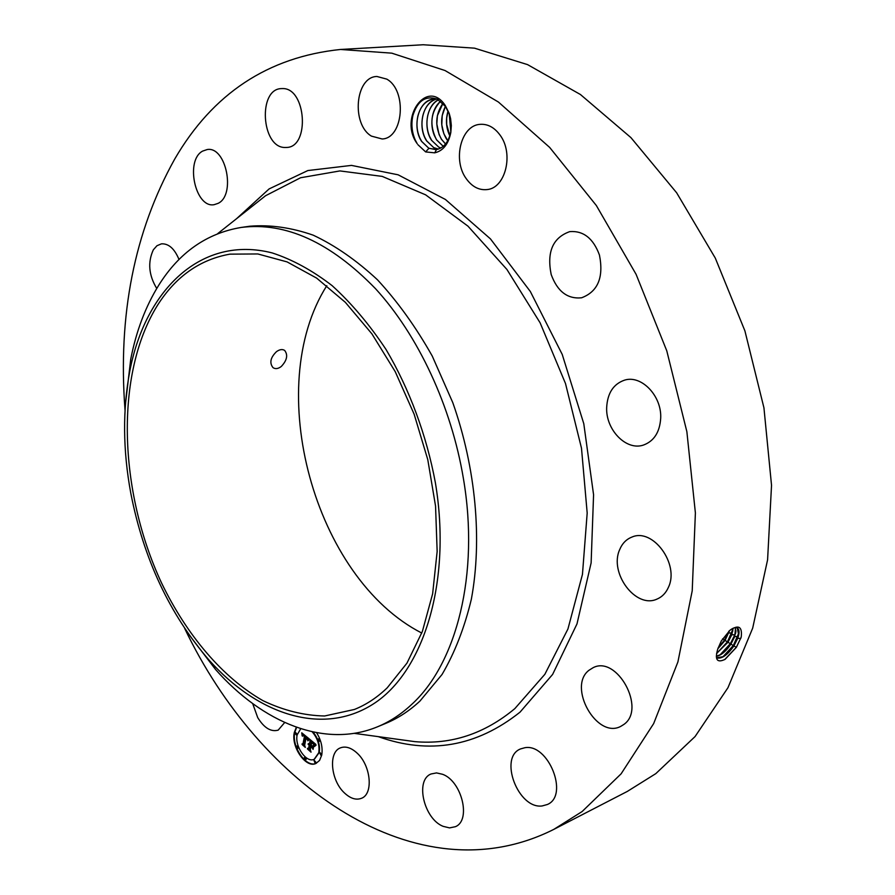 <?xml version="1.0" encoding="UTF-8"?>
<svg xmlns="http://www.w3.org/2000/svg" width="895" height="895" viewBox="0 0 895 895"><rect width="100%" height="100%" fill="white"/><g stroke="black" fill="none" stroke-linecap="round" stroke-linejoin="round"><path stroke-width="1.34" d="M281.265 366.502C287.038 360.349 288.156 354.991 284.655 350.426C282.406 348.994 279.699 349.386 276.521 351.623C270.435 357.553 269.272 362.9 273.031 367.666C275.436 369.221 278.177 368.829 281.265 366.502M387.244 687.796C377.153 697.529 366.189 704.757 354.364 709.478L324.617 715.989C303.987 715.564 283.424 710.451 262.929 700.651C222.508 677.56 186.652 634.991 161.536 582.947C118.543 490.874 114.728 373.763 157.609 305.117C175.789 276.51 199.876 259.516 229.903 254.146L257.816 253.956L287.082 261.899L316.64 278.11L345.336 302.32L371.928 333.88L395.232 371.671L414.139 414.206L427.788 459.672L435.552 506.1L437.152 551.454L432.632 593.799L422.362 631.478L406.956 663.139L387.244 687.796M421.769 633.045C314.279 578.114 262.213 387.647 326.809 285.673M435.384 482.741C426.535 435.115 409.418 389.012 386.047 349.509C369.501 324.572 351.522 303.282 332.123 285.639C312.288 270.38 292.318 259.483 272.203 252.927C201.554 234.814 145.572 289.477 129.887 370.653C122.548 409.351 122.85 450.207 130.793 493.212C143.569 558.771 169.647 614.384 209.005 660.051C257.581 714.602 322.424 736.417 373.036 704.152C423.469 672.111 452.009 582.175 435.384 482.741M125.389 404.574L130.748 359.096C136.253 331.049 145.594 306.414 158.762 285.181C179.235 252.524 206.689 233.282 241.124 227.453L249.985 226.2C270.312 224.589 291.39 227.576 313.216 235.172C335.166 245.487 356.579 260.356 377.466 279.788C397.66 301.649 415.918 327.067 432.24 356.042L452.836 402.75C475.916 468.398 482.349 539.83 471.352 599.225C464.494 627.775 454.727 652.858 442.052 674.472L419.945 701.076C409.407 710.876 398.051 718.293 385.879 723.328L377.612 726.751C389.761 721.728 401.094 714.311 411.622 704.488C456.562 663.71 479.698 574.143 463.42 478.624C451.348 406.129 418.122 335.256 375.553 288.727C330.389 242.198 285.583 221.781 241.124 227.453M187.872 633.145L215.617 669.561C262.683 722.836 324.907 748.679 377.612 726.751M125.031 410.145C117.793 315.308 134.339 231.648 174.659 159.153C212.73 93.561 268.041 57 340.581 49.46L391.786 53.163L445.05 70.537L498.425 102.041L549.653 147.406L596.338 205.514L636.076 274.295L666.786 350.851L686.868 431.681L695.393 512.936L692.215 590.812L677.907 661.942L653.663 723.585L621.119 773.817L582.119 811.552L553.781 829.396C416.936 898.11 259.427 784.937 184.728 628.514M445.162 105.33L449.156 113.251L450.588 118.576L451.326 125.546L450.834 132.438C448.496 144.084 443.126 150.886 434.713 152.832L436.503 149.532L438.058 149.152C444.658 146.948 448.91 141.097 450.789 131.599L449.234 113.967L445.509 106.505L437.286 99.155C425.729 95.25 417.607 100.654 412.931 115.377C411.04 123.879 411.801 132.046 415.202 139.9L417.249 143.771C398.376 118.464 426.881 77.742 445.162 105.33M437.353 99.188L433.84 99.043C418.457 99.804 411.678 126.766 421.612 141.41L428.895 148.324L425.651 151.926L417.92 144.699M425.651 151.926L434.713 152.832M284.699 722.511L278.177 730.141C270.939 732.121 264.115 727.948 257.726 717.633L252.703 703.627M156.748 288.47C148.727 275.168 147.597 262.28 153.336 249.806L156.972 245.722L161.424 243.843C168.663 243.451 174.525 248.676 179.022 259.516M218.078 203.366L214.162 204.675C195.311 208.468 184.907 160.339 202.628 151.098L207.192 149.543C226.155 146.064 236.023 195.121 218.078 203.366M284.621 147.485C261.362 147.16 257.816 89.108 281.265 88.605L282.686 88.571C306.112 87.99 310.05 146.791 286.847 147.451L284.621 147.485M371.436 136.118C351.153 124.327 355.214 76.735 376.918 76.478L386.763 79.118C407.393 90.518 403.365 138.49 382.131 138.971L371.436 136.118M466.295 178.743C452.411 160.205 460.891 125.356 480.056 124.349C487.674 123.801 494.308 127.347 499.969 134.988C514.088 153.526 505.541 188.23 487.025 189.583C479.004 190.378 472.101 186.764 466.295 178.743M551.175 274.485C546.655 251.898 552.864 237.611 569.779 231.615C583.417 230.586 593.307 238.383 599.449 255.041C603.856 277.383 597.905 291.636 581.593 297.789C567.519 299.21 557.372 291.446 551.175 274.485M606.665 407.561C607.459 393.095 613.455 383.955 624.632 380.118C641.447 374.736 661.864 395.937 660.7 418.155C659.783 432.162 654.055 441.112 643.516 445.039C626.287 451.114 605.669 429.779 606.665 407.561M619.664 549.664C622.249 543.41 626.366 539.204 632.027 537.034C652.858 527.714 679.674 564.141 668.453 587.243C665.936 592.993 662.11 596.943 656.975 599.102C635.797 609.081 608.947 572.945 619.664 549.664M589.022 670.243L593.195 667.648C617.035 655.174 646.414 708.818 623.927 724.402L620.738 726.382C596.708 739.359 567.24 686.566 589.022 670.243M524.828 747.728C548.333 743.141 569.254 795.476 547.393 804.493L542.157 805.947C518.104 809.315 498.537 757.405 520.543 748.925L524.828 747.728M442.566 774.287C461.831 781.066 471.419 820.458 455.365 826.7L449.547 827.897L443.103 826.331C423.827 818.824 414.877 779.97 431.088 773.974L436.525 772.911L442.566 774.287M357.228 753.221C370.933 765.605 373.573 793.91 361.546 798.273C356.098 800.376 350.325 798.53 344.217 792.735C330.658 780.093 328.219 752.091 340.436 747.862C345.66 745.927 351.265 747.717 357.228 753.221M316.584 732.692C321.215 740.221 322.927 747.705 321.719 755.123L319.582 760.414L315.913 763.48C305.889 768.548 290.875 746.822 294.31 732.468L296.334 727.221M340.581 49.46L423.212 44.75L474.507 48.162L527.569 64.619L580.441 94.523L630.919 137.606L676.642 192.783L715.306 258.107L744.909 330.881L763.938 407.818L771.535 485.325L767.586 559.834L752.673 628.167L727.971 687.696L695.068 736.563L655.8 773.638L627.317 791.426L553.781 829.396M717.812 648.875L717.801 648.909C714.613 659.727 717.04 663.206 725.095 659.335L736.384 647.331L741.205 637.162C742.425 626.623 738.666 624.33 729.917 630.315L721.325 640.921L717.812 648.875M296.625 727.322L294.779 732.289C291.39 746.475 306.079 768.044 316.148 763.368M741.205 637.162L736.339 647.275L724.693 659.581M723.473 656.617L716.481 657.836C721.515 659.246 727.322 655.285 733.878 645.944L737.737 638.325C739.505 633.179 739.46 629.789 737.581 628.167C735.903 627.026 733.452 627.652 730.253 630.035M428.895 148.324L436.503 149.532M433.885 99.032C425.863 100.329 420.505 106.057 417.82 116.238C416.209 123.879 416.857 131.095 419.777 137.875L421.679 141.41L428.761 148.212L435.876 149.622M314.425 759.184L319.246 752.494C320.253 745.132 318.161 738.285 312.981 731.965M320.947 754.944L321.562 754.407L320.03 752.673M319.493 741.194L320.108 740.646L318.586 738.901M305.609 759.81L306.213 759.273L304.703 757.562M315.152 762.629L315.767 762.092L314.234 760.37M296.413 734.683L297.028 734.146L295.54 732.434M297.89 748.254L298.494 747.728L297.006 746.016M723.842 656.393L733.81 645.899L737.67 638.292L738.655 634.891L737.29 627.977M738.655 634.891L738.901 632.776L733.385 645.418L722.69 657.053M312.165 731.786C317.58 738.118 319.783 745.087 318.777 752.695L314.19 759.296C306.291 763.278 294.466 746.15 297.174 734.84L300.742 728.698M321.092 754.608L320.734 755.111L319.761 752.706L321.092 754.608M319.638 740.836L319.28 741.351L317.96 739.46L318.318 738.934L319.638 740.836M305.743 759.475L305.396 759.978L304.099 758.087L304.445 757.584L305.743 759.475M315.297 762.294L314.939 762.797L313.977 760.403L315.297 762.294M294.925 732.983L295.283 732.468L296.558 734.336L296.2 734.851L294.925 732.983M296.39 746.553L296.737 746.038L297.677 748.421L296.39 746.553M716.347 656.348C721.202 655.364 726.069 651.28 730.935 644.087L734.761 636.524L735.522 627.608M438.326 149.073L433.885 147.764L426.602 140.873C417.361 127.224 422.552 102.254 436.368 99.054M436.402 99.054C429.533 101.359 424.98 107.031 422.742 116.081C421.243 123.476 421.881 130.469 424.644 137.058L426.669 140.862L433.751 147.653L438.36 149.062M308.932 738.643L307.611 740.176L305.822 736.865L304.166 744.819L304.714 746.206L301.995 743.958L302.991 743.779L304.445 736.428L303.304 735.656L302.465 736.171L303.092 735.399L304.557 735.869L302.879 734.806L302.163 735.835L301.749 732.826L308.932 738.643M309.211 739.427L307.914 740.87L309.211 739.427M307.388 739.259L306.124 737.816L304.636 745.244L305.318 747.414L302.174 744.573L305.027 746.945L304.445 745.155L305.978 737.446L307.388 739.259M309.48 739.102L315.734 744.248L314.302 745.669L313.619 743.454L311.37 741.373L310.677 744.853L311.661 742.089L314.011 744.909L311.773 742.414L311.192 745.278L312.109 746.027L313.317 745.569L312.702 748.668L310.554 745.468L309.815 749.193L310.386 750.793L307.444 748.354L308.607 748.209L309.245 745.02L308.272 744.539L309.357 744.483L308.081 743.924L309.48 743.857L310.106 740.724L309.48 739.102M316.103 745.087L314.559 746.464L316.103 745.087M313.709 746.184L313.06 749.395L313.709 746.184M312.176 747.538L310.945 746.519L310.319 749.686L311.046 752.169L307.466 748.97L310.755 751.688L310.151 749.652L310.833 746.195L312.176 747.538M716.347 656.292L721.023 654.413L730.868 644.053L735.645 633.168L735.477 627.608M301.861 733.486L302.521 735.008M302.711 734.851L304.3 735.041L305.027 735.679L304.412 736.182M304.714 736.059L302.991 743.779M302.566 743.857L304.378 745.345M305.822 736.865L307.399 737.648L308.014 739.572M309.144 739.315L308.093 740.199M310.274 739.751L309.48 743.857M308.708 743.544L309.827 744.282L309.066 744.897M309.558 744.718L308.607 748.209M308.048 748.276L310.084 749.965M310.554 745.468L312.4 746.419L312.892 747.728M311.37 741.373L313.888 742.995L314.716 745.11M315.611 745.054L315.096 745.759M735.97 630.74L734.829 634.812L730.454 643.561L719.882 655.084M438.472 99.781C433.012 102.891 429.41 108.273 427.653 115.936C426.255 123.085 426.87 129.853 429.488 136.23L431.625 140.325L438.707 147.093L440.888 147.988M440.855 148.011L438.841 147.205L431.558 140.325C423.134 127.884 426.635 105.308 438.449 99.77M716.604 653.35L727.926 642.196L731.718 634.689L732.983 628.324M716.593 653.428L727.993 642.241L731.786 634.734L733.05 628.29M732.983 629.028L727.523 641.715L717.074 653.104M443.249 146.366L436.491 139.788C429.22 124.987 430.584 112.121 440.575 101.202M443.282 146.333L436.57 139.788L434.288 135.391C431.837 129.227 431.245 122.693 432.531 115.802C433.851 109.548 436.547 104.693 440.608 101.236M717.902 648.606L724.995 640.35L729.447 630.706M717.857 648.741L725.062 640.395L729.548 630.617M728.933 631.154L724.592 639.88L718.148 647.879M445.542 144.017L441.403 139.251C434.769 126.486 435.272 114.515 442.924 103.328M445.576 143.983L441.481 139.251L439.076 134.552L436.816 123.991L437.386 115.679L442.958 103.361M447.746 140.728L446.292 138.725C440.407 128.086 440.116 117.301 445.408 106.371L442.208 115.578L441.806 124.886L443.83 133.702L447.768 140.683M448.048 111.014C445.486 119.706 446.068 127.974 449.793 135.839M448.093 111.092L446.683 118.006L446.672 124.394L449.827 135.749M412.259 129.54L411.946 126.128M253.777 205.056L265.558 195.737L300.552 177.758L339.932 170.923L382.243 176.404L425.64 194.841L467.984 226.178L506.928 269.473L540.132 322.849L565.506 383.563L581.493 448.205L587.187 513.036L582.455 574.389L567.933 629.006L544.842 674.327L514.838 708.616C484.497 733.844 451.136 744.841 414.777 741.631L399.875 739.594M236.649 218.615L269.115 188.912L307.846 170.553L351.489 165.396L398.141 174.816L445.397 199.451L490.449 238.887L530.332 291.501L562.217 354.409L583.786 423.693L593.575 494.756L591.125 562.91L576.984 623.927L552.618 674.427L520.04 712.14C476.498 746.71 429.231 754.877 378.261 736.63M737.737 638.325L740.78 638.448M733.878 645.944L736.384 647.331M734.761 636.524L737.804 636.613L737.67 638.292M730.935 644.087L733.81 645.899M727.993 642.241L730.868 644.053M731.786 634.734L734.829 634.812L734.694 636.49M725.062 640.395L727.926 642.196M728.832 632.944L731.864 633.022L731.718 634.689M722.612 638.806L724.995 640.35M728.843 631.243L728.754 632.899M130.748 359.096L129.887 370.653M215.617 669.561L209.005 660.051M217.653 233.662L253.755 205.078M354.241 733.352L414.777 741.631M450.789 131.599L450.834 132.438M449.234 113.967L449.156 113.251M735.903 631.087L735.656 633.168M732.904 629.386L732.658 631.467"/></g></svg>
